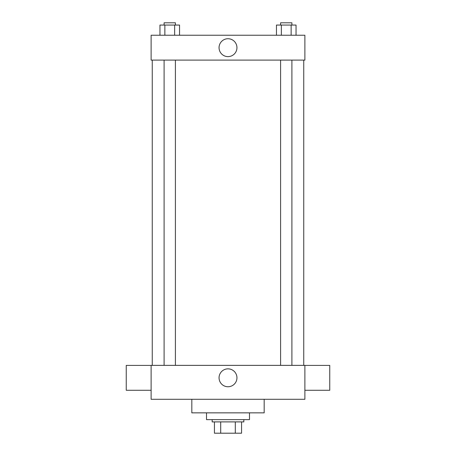 <?xml version="1.0" encoding="UTF-8"?>
<svg xmlns="http://www.w3.org/2000/svg" width="456" height="456" viewBox="0 0 456 456"><rect width="100%" height="100%" fill="white"/><g stroke="black" fill="none" stroke-linecap="round" stroke-linejoin="round"><path stroke-width="0.68" d="M235.296 421.897L235.296 433.2L214.434 433.2L214.434 421.897M235.296 433.2L241.566 433.2L241.566 421.897L241.566 433.2M243.829 419.634L243.829 421.897L212.171 421.897L212.171 419.634M220.704 421.897L220.704 433.2M206.517 412.851L206.517 419.634L249.483 419.634L249.483 412.851M191.822 399.285L191.822 412.851L264.178 412.851L264.178 399.285M304.882 399.285L151.118 399.285L151.118 365.364L304.882 365.364L304.882 399.285M219.057 377.802A8.943 8.943 0 0 1 232.475 370.055A8.943 8.943 0 0 1 232.475 385.548A8.943 8.943 0 0 1 219.057 377.802M304.882 365.404L329.751 365.404L329.751 390.273L304.882 390.273M151.118 390.273L126.249 390.273L126.249 365.404L151.118 365.404M304.882 60.106L151.118 60.106L151.118 35.237L304.882 35.237L304.882 60.106M236.943 47.675A8.943 8.943 0 0 1 223.525 55.421A8.943 8.943 0 0 1 223.525 39.928A8.943 8.943 0 0 1 236.943 47.675M296.041 35.237L296.041 25.063L276.456 25.063L276.456 35.237M291.145 25.063L291.145 35.237M281.352 25.063L281.352 35.237M280.594 25.063L280.594 22.8L291.903 22.8L291.903 25.063M179.544 35.237L179.544 25.063L159.959 25.063L159.959 35.237M174.648 25.063L174.648 35.237M164.855 25.063L164.855 35.237M164.097 25.063L164.097 22.8L175.406 22.8L175.406 25.063M152.253 60.106L152.253 365.364M303.747 60.106L303.747 365.364M291.903 365.364L291.903 60.106M280.594 365.364L280.594 60.106M164.097 60.106L164.097 365.364M175.406 60.106L175.406 365.364"/></g></svg>
